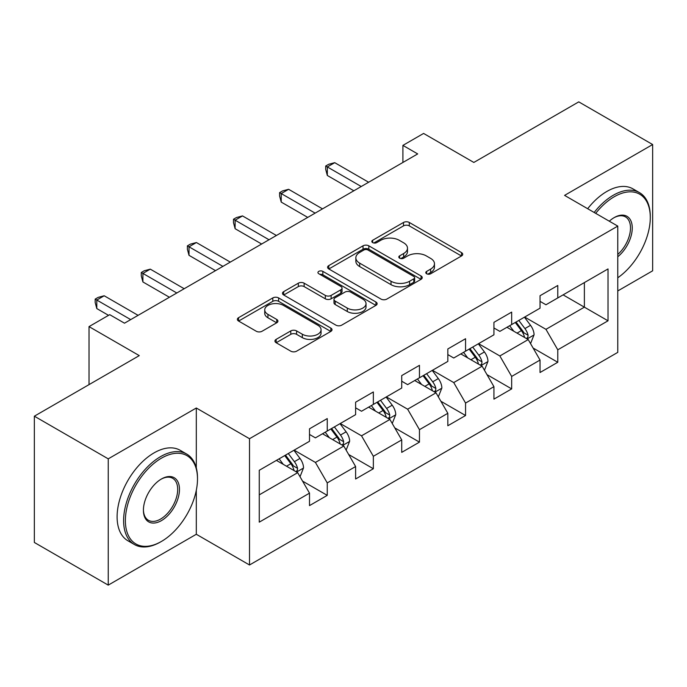 <?xml version="1.0" encoding="UTF-8"?>
<svg xmlns="http://www.w3.org/2000/svg" width="687" height="687" viewBox="0 0 687 687"><rect width="100%" height="100%" fill="white"/><g stroke="black" fill="none" stroke-linecap="round" stroke-linejoin="round"><path stroke-width="1.03" d="M426.636 273.761A2.868 1.657 0 0 0 430.697 273.761L461.518 255.959A4.105 2.37 0 0 0 462.72 254.284A4.105 2.37 0 0 0 461.518 252.61L409.297 222.468A4.105 2.37 0 0 0 403.501 222.468L372.672 240.261A2.868 1.657 0 0 0 371.83 241.429A2.868 1.657 0 0 0 372.672 242.605A2.868 1.657 0 0 0 376.734 242.605L380.727 240.304A13.13 7.583 0 0 1 399.293 240.304L403.647 242.812A13.13 7.583 0 0 1 407.485 248.17A13.13 7.583 0 0 1 403.647 253.537L399.654 255.839A2.868 1.657 0 0 0 398.812 257.007A2.868 1.657 0 0 0 399.654 258.183A2.868 1.657 0 0 0 403.716 258.183L407.709 255.882A13.13 7.583 0 0 1 426.275 255.882L430.62 258.389A13.13 7.583 0 0 1 434.467 263.748A13.13 7.583 0 0 1 430.62 269.106L426.636 271.417A2.868 1.657 0 0 0 425.794 272.584A2.868 1.657 0 0 0 426.636 273.761L426.636 271.417M276.14 339.369A4.105 2.37 0 0 0 274.937 341.044A4.105 2.37 0 0 0 276.14 342.719L290.79 351.177A4.105 2.37 0 0 0 296.595 351.177L330.825 331.417A4.105 2.37 0 0 0 332.027 329.743A4.105 2.37 0 0 0 330.825 328.068L278.604 297.918A4.105 2.37 0 0 0 272.808 297.918L238.569 317.686A4.105 2.37 0 0 0 237.367 319.361A4.105 2.37 0 0 0 238.569 321.035L256.268 331.246A4.105 2.37 0 0 0 262.073 331.246L276.724 322.796A4.105 2.37 0 0 0 277.926 321.112A4.105 2.37 0 0 0 276.724 319.438L267.947 314.371A10.975 6.338 0 0 1 264.735 309.897A10.975 6.338 0 0 1 271.502 304.04A10.975 6.338 0 0 1 283.465 305.414L317.841 325.26A10.975 6.338 0 0 1 321.061 329.743A10.975 6.338 0 0 1 314.285 335.6A10.975 6.338 0 0 1 302.323 334.226L296.595 330.911A4.105 2.37 0 0 0 290.79 330.911L276.14 339.369L276.14 342.719M617.776 290.945L652.65 270.807L652.65 144.536L578.763 101.874L473.841 162.45L423.596 133.441L402.908 145.386L417.687 153.922L124.493 323.191L109.714 314.663L89.027 326.608L89.027 384.626M196.31 467.941L196.31 408.001L108.237 458.847L34.35 416.193L139.272 355.617L89.027 326.608M196.31 408.001L249.51 438.718L617.776 226.1L617.776 352.371L249.51 564.989L249.51 438.718M652.65 144.536L564.577 195.383L617.776 226.1M381.019 299.094A4.105 2.37 0 0 0 386.815 299.094L421.045 279.326A4.105 2.37 0 0 0 422.247 277.651A4.105 2.37 0 0 0 421.045 275.976L368.833 245.826A4.105 2.37 0 0 0 363.028 245.826L328.798 265.594A4.105 2.37 0 0 0 327.596 267.269A4.105 2.37 0 0 0 328.798 268.943L381.019 299.094M319.936 274.379A2.868 1.657 0 0 1 322.847 274.783L322.847 271.374L375.935 302.022A4.105 2.37 0 0 1 377.137 303.697A4.105 2.37 0 0 1 375.935 305.372L341.705 325.14A4.105 2.37 0 0 1 335.9 325.14L283.688 294.989L283.688 291.64A4.105 2.37 0 0 0 282.486 293.315A4.105 2.37 0 0 0 283.688 294.989M283.688 291.64L298.338 283.181A4.105 2.37 0 0 1 304.135 283.181L325.312 295.41A4.105 2.37 0 0 0 331.117 295.41L340.838 289.794A4.105 2.37 0 0 0 342.04 288.119A4.105 2.37 0 0 0 340.838 286.445L318.785 273.718A2.868 1.657 0 0 1 317.944 272.541A2.868 1.657 0 0 1 319.721 271.013A2.868 1.657 0 0 1 322.847 271.374M108.237 458.847L108.237 585.126L34.35 542.464L34.35 416.193M302.563 481.123L327.244 495.37L327.244 482.909L355.617 466.533L355.617 478.985L373.35 468.749L373.35 456.288L401.723 439.912L401.723 452.364L419.456 442.127L419.456 429.676L447.83 413.291L447.83 425.751L465.563 415.506L465.563 403.054L493.936 386.669L493.936 399.13L511.669 388.894L511.669 376.433L540.042 360.048L540.042 372.509L557.775 362.272L557.775 349.812L608.021 320.803L608.021 268.935L584.379 282.58L584.379 307.158L608.021 320.803M327.244 495.37L309.511 505.606L309.511 493.146L259.265 522.154L259.265 470.286L309.511 441.277L309.511 428.817L327.244 418.581L327.244 431.032L355.617 414.656L355.617 402.196L373.35 391.959L373.35 404.42L401.723 388.035L401.723 375.583L419.456 365.338L419.456 377.798L447.83 361.414L447.83 348.962L465.563 338.725L465.563 351.177L493.936 334.801L493.936 322.34L511.669 312.104L511.669 324.556L540.042 308.18L540.042 295.719L557.775 285.483L557.775 297.943L608.021 268.935M322.512 433.763L343.792 446.052L315.419 462.437L294.139 450.148M309.511 434.45L315.419 437.859L327.244 431.032M315.419 462.437L327.244 482.909M343.792 446.052L355.617 466.533M368.618 407.151L389.898 419.431L361.525 435.816L340.245 423.527M355.617 407.829L361.525 411.247L373.35 404.42M361.525 435.816L373.35 456.288M389.898 419.431L401.723 439.912M414.725 380.529L436.005 392.818L407.631 409.194L386.352 396.906M401.723 381.208L407.631 384.626L419.456 377.798M407.631 409.194L419.456 429.676M436.005 392.818L447.83 413.291M460.831 353.908L482.111 366.197L453.738 382.573L432.458 370.293M447.83 354.595L453.738 358.004L465.563 351.177M453.738 382.573L465.563 403.054M482.111 366.197L493.936 386.669M506.937 327.287L528.226 339.576L499.853 355.96L478.564 343.672M493.936 327.974L499.853 331.383L511.669 324.556M499.853 355.96L511.669 376.433M528.226 339.576L540.042 360.048M563.1 294.869L584.379 307.158L545.959 329.339L524.67 317.05M540.042 301.353L545.959 304.762L557.775 297.943M545.959 329.339L557.775 349.812M108.237 585.126L196.31 534.271L249.51 564.989M402.908 145.386L402.908 162.45M259.265 494.855L297.686 472.673L276.406 460.384M297.686 472.673L309.511 493.146M533.095 348.026L557.775 362.272M486.989 374.638L511.669 388.894M440.882 401.26L465.563 415.506M394.776 427.881L419.456 442.127M348.67 454.502L373.35 468.749M196.31 534.271L196.31 490.243M427.778 274.165L430.62 272.524A13.13 7.583 0 0 0 434.467 267.166L434.467 263.748M407.485 248.17L407.485 251.588A13.13 7.583 0 0 1 403.647 256.947L400.804 258.587M461.466 255.993L409.297 225.877A4.105 2.37 0 0 0 403.501 225.877L373.822 243.009M420.994 279.36L368.833 249.244A4.105 2.37 0 0 0 363.028 249.244L328.85 268.978M413.797 278.828A2.868 1.657 0 0 0 414.639 277.651A2.868 1.657 0 0 0 413.797 276.483L367.957 250.016A2.868 1.657 0 0 0 363.895 250.016L359.696 252.447A13.13 7.583 0 0 0 355.849 257.805A13.13 7.583 0 0 0 359.696 263.164L391.023 281.249A13.13 7.583 0 0 0 409.589 281.249L413.797 278.828L413.797 282.237A2.868 1.657 0 0 0 414.639 281.069L414.639 277.651M355.849 257.805L355.849 261.215A13.13 7.583 0 0 0 359.696 266.573L359.696 263.164M413.797 282.237L409.589 284.667A13.13 7.583 0 0 1 391.023 284.667L359.696 266.573M283.74 295.015L298.338 286.591L298.338 283.181M342.04 288.119L342.04 291.537A4.105 2.37 0 0 1 340.838 293.212L331.117 298.819A4.105 2.37 0 0 1 325.312 298.819L304.135 286.591A4.105 2.37 0 0 0 298.338 286.591M322.847 274.783L375.883 305.406M347.287 308.094A10.975 6.338 0 0 0 359.249 309.468A10.975 6.338 0 0 0 366.025 303.611A10.975 6.338 0 0 0 362.813 299.137L350.696 292.138A4.105 2.37 0 0 0 344.9 292.138L335.179 297.754A4.105 2.37 0 0 0 333.976 299.429A4.105 2.37 0 0 0 335.179 301.104L347.287 308.094L347.287 311.503A10.975 6.338 0 0 0 359.249 312.877A10.975 6.338 0 0 0 366.025 307.029L366.025 303.611M333.976 299.429L333.976 302.838A4.105 2.37 0 0 0 335.179 304.513L335.179 301.104M347.287 311.503L335.179 304.513M321.061 329.743L321.061 333.152A10.975 6.338 0 0 1 314.285 339.009A10.975 6.338 0 0 1 302.323 337.635L296.595 334.329A4.105 2.37 0 0 0 290.79 334.329L276.2 342.753M264.735 309.897L264.735 313.306A10.975 6.338 0 0 0 267.947 317.789L267.947 314.371M276.663 322.821L267.947 317.789M330.773 331.452L278.604 301.335A4.105 2.37 0 0 0 272.808 301.335L238.629 321.061M530.553 343.62L534.074 334.767A11.078 6.398 -120 0 0 530.536 325.329L524.439 317.188M513.807 331.254L509.66 325.724M526.508 338.588L527.848 337.171L528.088 335.239A11.078 6.398 -120 0 0 524.92 328.575L518.822 320.434M516.049 322.031L522.816 331.065A5.642 3.255 60 0 1 523.837 332.783L528.088 335.239M515.276 322.478L521.373 330.619A11.078 6.398 60 0 1 524.542 337.283M361.233 186.512L327.33 166.941L334.724 162.673L368.618 182.244M353.848 190.78L327.33 175.477L327.33 166.941L325.707 166.005L328.661 164.296L334.724 162.673M327.33 175.477L325.707 169.414L325.707 166.005M617.776 277.771A50.993 29.438 120 0 0 650.288 217.573A50.993 29.438 120 0 0 614.23 196.748A50.993 29.438 120 0 0 595.706 213.356M594.169 212.472A52.246 30.168 -60 0 1 613.345 195.22A52.246 30.168 -60 0 1 639.468 192.626A52.246 30.168 -60 0 1 650.288 216.542L650.288 217.573M609.3 221.205A25.496 14.719 -60 0 1 614.23 217.573L614.23 217.573A25.496 14.719 -60 0 1 632.169 225.971A25.496 14.719 -60 0 1 617.776 256.749M587.668 208.719A52.246 30.168 -60 0 1 606.836 191.458A52.246 30.168 -60 0 1 632.959 188.873L639.468 192.626M617.776 254.439A24.243 13.998 120 0 0 629.902 233.443A24.243 13.998 120 0 0 625.462 216.877A24.243 13.998 120 0 0 613.783 217.839M160.552 541.949L161.436 541.442A50.993 29.438 120 0 0 197.495 478.985A50.993 29.438 120 0 0 161.436 458.169A50.993 29.438 120 0 0 125.377 520.617A50.993 29.438 120 0 0 161.436 541.442L160.552 541.949A52.246 30.168 -60 0 1 134.429 544.542A52.246 30.168 -60 0 1 126.417 502.669A52.246 30.168 -60 0 1 160.552 456.632A52.246 30.168 -60 0 1 186.675 454.047A52.246 30.168 -60 0 1 197.495 477.963L197.495 478.985M161.436 520.617A25.496 14.719 -60 0 1 143.411 510.209A25.496 14.719 -60 0 1 161.436 478.985L161.436 478.985A25.496 14.719 -60 0 1 179.47 489.393A25.496 14.719 -60 0 1 161.436 520.617M143.411 509.694A24.243 13.998 120 0 0 148.426 520.282A24.243 13.998 120 0 0 160.552 519.089A24.243 13.998 120 0 0 176.387 497.723A24.243 13.998 120 0 0 172.669 478.298A24.243 13.998 120 0 0 160.99 479.251M134.429 544.542L127.928 540.781A52.246 30.168 -60 0 1 119.916 498.917A52.246 30.168 -60 0 1 154.051 452.879A52.246 30.168 -60 0 1 180.174 450.294L186.675 454.047M484.447 370.241L487.968 361.379A11.078 6.398 -120 0 0 484.429 351.95L478.332 343.809M467.701 357.867L463.553 352.337M480.402 365.209L481.742 363.784L481.982 361.851A11.078 6.398 -120 0 0 478.813 355.196L472.716 347.047M469.942 348.653L476.709 357.687A5.642 3.255 60 0 1 477.731 359.395L481.982 361.851M469.169 349.099L475.267 357.24A11.078 6.398 60 0 1 478.435 363.904M438.34 396.863L441.861 388A11.078 6.398 -120 0 0 438.323 378.571L432.226 370.43M421.595 384.488L417.447 378.958M434.296 391.822L435.635 390.405L435.876 388.473A11.078 6.398 -120 0 0 432.707 381.809L426.61 373.668M423.836 375.274L430.603 384.308A5.642 3.255 60 0 1 431.625 386.017L435.876 388.473M423.063 375.72L429.16 383.861A11.078 6.398 60 0 1 432.329 390.525M315.127 213.133L281.223 193.562L288.617 189.294L322.512 208.865M307.742 217.401L281.223 202.09L281.223 193.562L279.6 192.626L282.555 190.917L288.617 189.294M281.223 202.09L279.6 196.035L279.6 192.626M269.021 239.754L235.117 220.183L242.511 215.916L276.406 235.486M261.627 244.014L235.117 228.711L235.117 220.183L233.494 219.239L236.448 217.539L242.511 215.916M235.117 228.711L233.494 222.657L233.494 219.239M392.234 423.475L395.755 414.622A11.078 6.398 -120 0 0 392.217 405.193L386.12 397.043M375.48 411.109L371.341 405.579M388.189 418.443L389.529 417.026L389.769 415.094A11.078 6.398 -120 0 0 386.601 408.43L380.504 400.289M377.73 401.886L384.497 410.92A5.642 3.255 60 0 1 385.519 412.638L389.769 415.094M376.957 402.333L383.054 410.483A11.078 6.398 60 0 1 386.223 417.138M346.128 450.097L349.649 441.243A11.078 6.398 -120 0 0 346.111 431.805L340.013 423.664M329.374 437.731L325.234 432.2M342.083 445.064L343.423 443.647L343.663 441.715A11.078 6.398 -120 0 0 340.494 435.051L334.397 426.91M331.623 428.508L338.39 437.542A5.642 3.255 60 0 1 339.412 439.259L343.663 441.715M330.851 428.954L336.948 437.095A11.078 6.398 60 0 1 340.117 443.759M300.021 476.718L303.542 467.856A11.078 6.398 -120 0 0 300.004 458.427L293.907 450.286M283.267 464.352L279.128 458.813M295.977 471.686L297.316 470.269L297.557 468.328A11.078 6.398 -120 0 0 294.388 461.673L288.291 453.523M285.517 455.129L292.284 464.163A5.642 3.255 60 0 1 293.306 465.88L297.557 468.328M284.744 455.575L290.841 463.716A11.078 6.398 60 0 1 294.01 470.38M222.914 266.376L189.011 246.796L196.405 242.537L230.3 262.108M215.52 270.635L189.011 255.332L189.011 246.796L187.388 245.86L190.342 244.151L196.405 242.537M189.011 255.332L187.388 249.278L187.388 245.86M176.808 292.988L142.905 273.417L150.298 269.149L184.193 288.729M169.414 297.256L142.905 281.953L142.905 273.417L141.282 272.481L144.236 270.772L150.298 269.149M142.905 281.953L141.282 275.891L141.282 272.481M130.702 319.61L96.798 300.039L104.192 295.771L138.087 315.342M108.537 315.342L96.798 308.566L96.798 300.039L95.175 299.103L98.129 297.394L104.192 295.771M96.798 308.566L95.175 302.512L95.175 299.103M430.62 272.524L430.62 269.106M399.654 258.183L399.654 255.839M403.647 256.947L403.647 253.537M372.672 242.605L372.672 240.261M403.501 225.877L403.501 222.468M409.297 225.877L409.297 222.468M461.518 255.959L461.518 252.61M328.798 268.943L328.798 265.594M363.028 249.244L363.028 245.826M368.833 249.244L368.833 245.826M421.045 279.326L421.045 275.976M391.023 284.667L391.023 281.249M409.589 284.667L409.589 281.249M304.135 286.591L304.135 283.181M325.312 298.819L325.312 295.41M331.117 298.819L331.117 295.41M340.838 293.212L340.838 289.794M375.935 305.372L375.935 302.022M290.79 334.329L290.79 330.911M296.595 334.329L296.595 330.911M302.323 337.635L302.323 334.226M276.724 322.796L276.724 319.438M238.569 321.035L238.569 317.686M272.808 301.335L272.808 297.918M278.604 301.335L278.604 297.918M330.825 331.417L330.825 328.068M527.127 338.94L533.997 334.981M524.92 328.575L530.536 325.329M517.045 333.118L521.373 330.619M481.02 365.561L487.89 361.594M478.813 355.196L484.429 351.95M470.938 359.739L475.267 357.24M434.914 392.183L441.784 388.215M432.707 381.809L438.323 378.571M424.832 386.36L429.16 383.861M388.808 418.804L395.678 414.836M386.601 408.43L392.217 405.193M378.726 412.981L383.054 410.483M342.701 445.425L349.571 441.458M340.494 435.051L346.111 431.805M332.62 439.603L336.948 437.095M296.595 472.038L303.465 468.07M294.388 461.673L300.004 458.427M286.513 466.215L290.841 463.716"/></g></svg>
